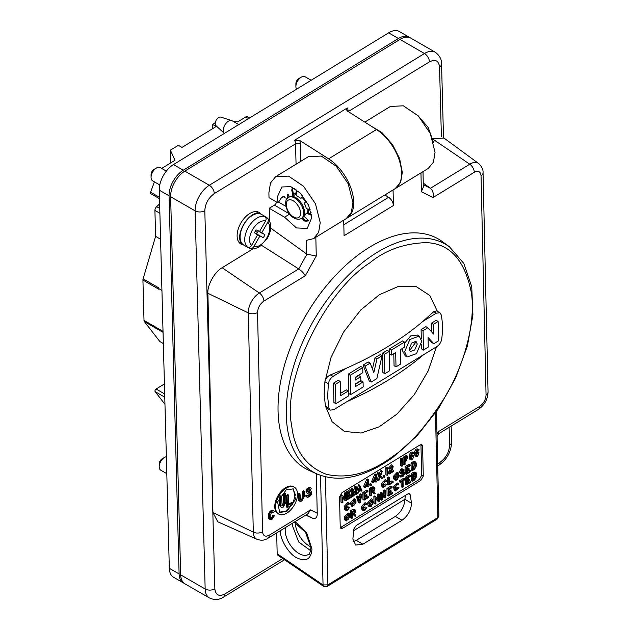 <?xml version="1.0" encoding="UTF-8"?>
<svg xmlns="http://www.w3.org/2000/svg" width="631" height="631" viewBox="0 0 631 631"><rect width="100%" height="100%" fill="white"/><g stroke="black" fill="none" stroke-linecap="round" stroke-linejoin="round"><path stroke-width="0.95" d="M261.139 214.225A18.26 10.546 120 0 0 259.167 212.434A18.26 10.546 120 0 0 249.647 213.57A18.26 10.546 120 0 0 238.029 229.684A18.26 10.546 120 0 0 240.908 244.063A18.26 10.546 120 0 0 243.44 244.875M294.582 140.232L347.302 107.956A6.862 3.841 58.5 0 1 348.241 111.577L429.474 61.846A6.862 3.841 -121.5 0 0 427.944 57.129A6.862 3.841 -121.5 0 0 424.474 53.532L209.303 185.262A6.862 3.841 58.5 0 1 212.773 188.858A6.862 3.841 58.5 0 1 214.295 193.583L295.529 143.852A6.862 3.841 -121.5 0 0 294.582 140.232L299.812 140.524L328.609 158.838L376.47 129.529L347.681 111.222L346.553 109.944L347.302 107.956M184.804 171.127A20.697 11.95 120 0 0 170.622 196.714L195.113 210.857A20.697 11.95 120 0 1 209.303 185.262L184.804 171.127L399.983 39.39L424.474 53.532A20.697 11.95 120 0 1 435.264 52.239C439.665 55.544 441.763 59.464 441.55 63.999A6.862 4.078 178.5 0 1 439.547 66.981L441.4 136.856M376.47 129.529A36.298 20.318 58.5 0 1 399.518 161.031A36.298 20.318 58.5 0 1 394.856 188.85L346.987 218.152A36.298 20.318 -121.5 0 0 351.648 190.333A36.298 20.318 -121.5 0 0 328.609 158.838M346.577 218.397A36.298 20.318 -121.5 0 0 346.987 218.152M170.622 196.714L180.663 574.857A20.697 11.95 120 0 0 184.946 583.825L209.437 597.967C214.501 600.27 219.241 599.947 223.666 597.013A6.862 3.841 -121.5 0 0 224.928 593.96C219.02 596.863 215.66 595.151 214.855 588.826L204.815 210.683C205.256 203.6 208.419 197.897 214.295 193.583M435.264 52.239L410.773 38.105A20.697 11.95 120 0 0 399.983 39.39M295.553 197.471A12.336 6.909 58.5 0 1 303.756 208.167A12.336 6.909 58.5 0 1 302.265 217.916L301.405 218.436A12.336 6.909 58.5 0 0 302.896 208.695A12.336 6.909 58.5 0 0 294.693 198A12.336 6.909 58.5 0 0 288.517 197.393L289.377 196.864A12.336 6.909 58.5 0 1 295.553 197.471M302.06 197.558A11.232 6.286 58.5 0 1 305.585 202.007M307.889 209.035A11.232 6.286 58.5 0 1 307.242 212.868M302.438 196.998A12.336 6.909 58.5 0 1 306.13 201.707M308.646 209.106A12.336 6.909 58.5 0 1 308.212 213.089M293.486 194.348A12.336 6.909 58.5 0 1 293.525 194.324A12.336 6.909 58.5 0 1 296.31 193.749M292.39 196.312L294.101 195.271A11.232 6.286 58.5 0 1 296.239 194.727M369.837 262.843C385.312 250.105 404.085 243.369 426.146 242.635C450.006 243.416 465.134 260.39 471.507 293.549C475.853 326.077 462.444 368.196 444.934 397.159C426.311 426.225 409.109 445.841 393.326 456C370.413 473.14 348.067 479.237 326.298 474.283C305.893 466.498 294.338 450.163 291.656 425.286C281.82 380.454 324.823 291.112 369.837 262.843M295.205 521.569L306.816 533.258L311.959 549.002C311.201 559.247 306.067 562.158 296.562 557.725C288.722 553.931 279.864 539.111 280.338 530.6M278.705 514.084L277.924 513.626A15.546 8.937 -59.8 0 1 275.55 501.408A15.546 8.937 -59.8 0 1 285.457 487.724A15.546 8.937 -59.8 0 1 293.565 486.753L294.346 487.211A15.546 8.937 -59.8 0 1 296.72 499.429A15.546 8.937 -59.8 0 1 286.813 513.121A15.546 8.937 -59.8 0 1 278.705 514.084A15.546 8.937 -59.8 0 1 276.331 501.866A15.546 8.937 -59.8 0 1 286.237 488.173A15.546 8.937 -59.8 0 1 294.346 487.211M270.399 518.146A2.327 1.341 120.2 0 0 271.156 517.893L271.156 517.893A2.319 1.333 120.2 0 0 272.695 515.606L274.351 515.827L273.475 516.063L271.937 518.351L270.723 518.493L270.249 517.491L270.194 515.03L271.795 512.159L273.389 512.522L272.608 512.064A2.319 1.333 120.2 0 0 272.537 511.907M274.351 515.827L271.953 519.384L269.287 519.155A3.612 2.074 -59.8 0 1 268.546 517.594L268.49 515.133A3.612 2.074 -59.8 0 1 270.044 511.449A3.612 2.074 -59.8 0 1 272.86 510.447L273.649 510.905A3.612 2.074 -59.8 0 1 274.256 511.694L273.389 512.522L272.955 511.986M270.068 519.613L269.334 518.051L269.271 515.59A3.612 2.074 -59.8 0 1 270.825 511.907A3.612 2.074 -59.8 0 1 273.649 510.905M299.954 501.322L299.165 500.864A3.605 2.074 -59.8 0 1 298.431 499.295L298.313 493.939L299.22 493.387L300.001 493.844L299.094 494.396L299.212 499.744L299.954 501.322L301.831 501.093L304.308 496.644L304.189 491.281L303.401 490.823L302.494 491.383L303.274 491.833L304.189 491.281M300.277 499.862A2.319 1.333 120.2 0 0 301.026 499.61A2.319 1.333 120.2 0 0 302.62 496.747L303.401 497.204L301.807 500.06L300.601 500.209L300.001 493.844M278.058 411.112A132.628 76.241 -59.8 0 1 337.727 273.097A132.628 76.241 -59.8 0 1 442.441 241.673L449.509 246.871A131.69 75.704 120.2 0 0 367.313 258.978A131.69 75.704 120.2 0 0 286.293 415.111A131.69 75.704 120.2 0 0 317.267 474.07L309.261 470.489A132.628 76.241 -59.8 0 1 278.058 411.112M313.512 238.652L346.245 218.61L351.349 212.395L352.966 202.59L348.194 183.747L336.276 166.237L321.274 156.062L308.338 156.693L275.605 176.735L288.541 176.096L303.543 186.279L315.461 203.789L320.232 222.633L318.616 232.437L313.512 238.652L306.193 240.403L306.508 253.883L306.95 254.159L298.715 268.924L261.486 245.293M284.494 196.359L281.544 197.606L278.042 202.906L269.003 197.645L268.893 192.755L270.502 182.951L275.605 176.735M395.219 188.622L400.646 182.312L402.318 172.373L399.589 158.539L392.537 144.594L381.913 132.542L370.728 125.869M395.708 188.322L428.339 168.351L433.442 162.135L435.051 152.331L430.287 133.488L418.361 115.978L403.367 105.803L390.431 106.434L364.821 122.114M278.042 202.906L277.38 196.801L281.876 186.973L290.796 186.642L300.324 193.11L308.606 205.201L311.738 217.687L307.242 228.406L296.428 227.941L284.549 217.19L289.661 214.059M279.312 512.143L285.551 511.355L292.185 504.642M286.774 511.544L279.691 512.388L277.561 501.897L286.277 489.751L293.36 488.907L295.489 499.397L286.774 511.544M292.752 523.067L292.539 526.025L298.692 541.982L310.689 550.713M347.168 401.497L423.677 354.654C402.389 372.724 376.888 388.341 347.168 401.497L333.783 409.693L330.21 410.118L328.917 408.131L327.631 396.583L328.365 383.798C328.956 380.619 330.51 378.158 333.026 376.399L346.403 368.212C376.123 355.048 401.631 339.439 422.92 321.368L433.726 311.682L436.628 310.862M436.486 346.813L428.149 370.949L414.283 394.667L397.033 414.031L379.176 426.808L361.129 433.04L344.463 431.43L332.064 421.705L325.462 406.119L324.168 394.564L324.902 381.779L331.007 357.58L343.524 332.119L360.751 310.002L379.373 294.709L398.153 286.537L416.105 286.537L429.853 295.529L437.378 311.296M281.844 505.305L283.713 502.694L284.502 503.152L283.161 505.549L282.152 505.676L281.552 496.226L280.771 495.777L280.093 496.195M283.713 502.694L283.516 494.089L284.305 494.546L285.677 493.702L285.875 502.308L283.201 507.111L281.174 507.356L279.596 505.218L279.415 497.354M281.174 507.356L280.377 505.676L280.18 497.07L281.552 496.226M369.592 488.378L369.75 495.303L370.925 495.99L371.683 495.524L371.62 492.835L373.095 491.935L374.341 493.892L375.193 493.371L373.867 491.289L374.956 488.646L374.42 487.511L370.76 489.064L369.592 488.378L371.864 486.99L373.244 486.824L374.42 487.511M411.53 454.691L413.786 455.369L412.493 459.825L411.096 459.991L410.489 456.205C411.183 453.342 412.366 452.285 414.039 453.034L412.556 452.056M413.147 453.642L413.376 453.847C412.374 453.397 411.664 454.028 411.254 455.74L411.278 456.647L412.398 455.535L413.786 455.369M411.096 459.991L409.921 459.313L409.377 458.153L409.322 455.527C410.008 452.664 411.191 451.607 412.871 452.356M416.72 451.512L418.976 452.19L417.683 456.655L416.286 456.82L415.679 453.034C416.373 450.171 417.556 449.114 419.229 449.864L417.738 448.878M418.377 450.495L418.558 450.676C417.556 450.226 416.854 450.857 416.444 452.561L416.46 453.476L417.58 452.356L418.976 452.19M416.286 456.82L414.567 454.983L414.504 452.348C415.198 449.485 416.381 448.428 418.053 449.177M346.309 521.001L345.133 520.315L344.518 519.005L344.471 516.947L348.138 513.011L349.929 514.912L349.976 517.065L346.309 521.001L345.646 517.625L349.314 513.697M392.656 465.575L391.488 464.897L388.475 468.115L389.65 468.801L392.656 465.575L393.168 466.648L392.687 468.376L390.4 472.461L393.634 470.481L392.466 469.803L391.591 470.332M395.353 480.254L394.178 479.568L393.563 478.266L393.515 476.2L397.175 472.272L398.35 472.95L399.013 476.231L396.931 480.065L395.353 480.254L394.683 476.886L398.35 472.95M371.162 485.129L370.736 484.876L371.131 485.854L369.955 485.176L369.561 484.19L370.46 483.638M370.736 484.876L371.635 484.324L371.131 485.854M370.334 483.362L371.635 484.324M351.183 505.928L350.489 502.544L354.149 498.608L355.939 500.509L355.987 502.662L352.327 506.598L351.656 503.222L355.324 499.295M369.577 506.748L368.401 506.062L367.786 504.753L367.739 502.694L371.399 498.758L372.574 499.444L373.236 502.726L371.154 506.559L369.577 506.748L368.906 503.372L372.574 499.444M346.23 508.791L347.752 506.756L349.661 507.245L347.649 510.227L346.064 510.416L344.897 509.73L344.274 508.428L344.226 506.362L347.894 502.434L349.582 503.775L348.856 504.469L347.996 503.972M346.064 510.416L345.402 507.048L349.069 503.12M347.752 506.756L348.927 507.442L347.634 509.359L346.616 509.477L346.174 506.575L347.515 504.169L348.856 504.469L348.493 504.019M384.555 476.933L384.129 476.673L384.524 477.659L383.348 476.973L382.954 475.995L383.861 475.443M384.129 476.673L385.028 476.121L384.524 477.659M383.727 475.167L385.028 476.121M355.742 511.134L354.661 513.768L355.979 515.858L355.127 516.379L353.888 514.415L352.413 515.322L352.477 518.004L351.712 518.469L351.554 511.544L355.206 509.99L355.742 511.134M363.48 508.941L365.002 506.906L366.911 507.395L364.899 510.376L363.314 510.566L362.147 509.887L361.524 508.578L361.476 506.512L365.144 502.584L366.832 503.924L366.106 504.619L365.246 504.122M363.314 510.566L362.651 507.198L366.319 503.27M405.228 355.876L402.72 351.175L402.893 348.131M404.463 343.351L410.702 335.921L417.375 335.029M404.652 351.767L409.834 339.47L419.244 336.118L421.697 341.324L416.515 353.62L407.105 356.972L404.652 351.767M373.055 488.536L374.191 489.112L373.118 491.044L371.604 491.975L371.549 489.467L373.055 488.536M373.875 488.441L374.191 489.112M413.573 456.986L413.573 457.049C412.824 459.123 412.075 459.565 411.317 458.374L411.317 458.311C412.059 456.237 412.816 455.795 413.573 456.986L413.25 456.3M411.641 459.06L411.317 458.374M411.317 458.264L412.398 456.41M417.659 455.787L416.823 455.882L416.499 455.132L417.604 453.224L418.755 453.815L417.659 455.787M349.211 517.538L347.878 519.936L346.861 520.062L346.411 517.152L347.76 514.746L348.769 514.628L349.211 517.538L348.036 516.86L346.474 519.376M353.849 511.015L354.985 511.599L353.904 513.531L352.39 514.454L352.335 511.946L353.849 511.015M354.661 510.921L354.985 511.599M409.456 350.686L415.308 342.901L414.938 341.268M417.265 344.037L414.733 349.992L410.26 351.546L409.085 349.053L411.617 343.098L416.089 341.537L417.265 344.037M307.494 495.635A1.286 0.741 120.2 0 0 307.636 495.556L309.095 494.665A1.286 0.741 120.2 0 0 309.979 493.079L310.76 493.537L310.744 492.748A1.286 0.741 -59.8 0 0 310.484 492.196A1.286 0.741 -59.8 0 0 309.813 492.275L308.535 493.056A2.319 1.333 -59.8 0 1 307.329 493.197L306.548 492.74A2.319 1.333 -59.8 0 1 306.074 491.738L306.059 491.084A2.319 1.333 -59.8 0 1 307.652 488.22L308.748 487.558A2.319 1.333 -59.8 0 1 309.955 487.408L310.736 487.866A2.319 1.333 -59.8 0 1 311.209 488.867L310.294 489.419L309.6 489.017M307.762 491.541L309.001 490.784A2.571 1.483 -59.8 0 1 310.342 490.626L311.13 491.084A2.571 1.483 -59.8 0 1 311.651 492.188L311.667 492.977A2.571 1.483 -59.8 0 1 309.9 496.155L308.441 497.047A2.571 1.483 -59.8 0 1 307.1 497.204A2.571 1.483 -59.8 0 1 306.579 496.092L307.486 495.54L306.705 495.083L305.79 495.643L306.579 496.092M307.1 497.204L306.319 496.747A2.571 1.483 -59.8 0 1 305.79 495.643M309.979 493.079L309.963 492.29A1.286 0.741 120.2 0 0 309.955 492.196M302.62 496.747L302.494 491.383M393.066 189.939L393.428 205.517C393.089 202.109 391.48 199.364 388.617 197.29L343.816 224.715M393.428 205.517L344.069 235.734L343.714 220.156M315.831 237.232L316.257 256.044L305.27 275.755L263.916 301.074C259.964 303.961 257.842 307.778 257.535 312.519L262.559 531.767C263.072 536.003 265.312 537.147 269.279 535.191L310.641 509.864L317.235 513.224L316.328 473.652M307.329 493.197A2.319 1.333 -59.8 0 1 306.855 492.196L306.84 491.533A2.319 1.333 -59.8 0 1 308.433 488.678L309.529 488.008A2.319 1.333 -59.8 0 1 310.736 487.866M310.76 493.537A1.286 0.741 -59.8 0 1 309.876 495.122L309.095 494.665M307.636 495.556L308.417 496.013L309.876 495.122M308.417 496.013A1.286 0.741 -59.8 0 1 307.747 496.092A1.286 0.741 -59.8 0 1 307.486 495.54M307.762 491.588L308.512 492.022L309.789 491.241A2.571 1.483 -59.8 0 1 311.13 491.084M308.512 492.022A1.025 0.592 -59.8 0 1 307.975 492.085A1.025 0.592 -59.8 0 1 307.77 491.644L307.754 490.981A1.025 0.592 -59.8 0 1 308.456 489.711L309.553 489.041A1.025 0.592 -59.8 0 1 310.089 488.978A1.025 0.592 -59.8 0 1 310.294 489.419M272.695 515.606L273.475 516.063M298.313 493.939L299.094 494.396M303.401 497.204L303.274 491.833M317.235 513.224C317.377 517.175 315.957 518.903 312.984 518.406L305.672 515.156M276.686 532.903L277.167 553.75L277.798 555.201L323.545 586.294L323.048 584.945L327.899 584.866L327.268 586.38L437.244 519.053L438.876 516.048L436.486 411.57M310.641 509.864L307.975 513.744L268.009 538.211A6.862 3.841 58.5 0 0 269.279 535.191M305.27 275.755C303.85 273.215 301.665 270.936 298.715 268.924L259.357 293.013A16.098 9.26 120.2 0 0 248.275 312.897L253.299 532.146A16.098 9.26 120.2 0 0 257.085 539.355C261.384 540.728 265.02 540.349 268.009 538.211M316.257 256.044L306.95 254.159M384.871 194.963L388.617 197.29M436.999 434.073L438.324 431.691L479.686 406.372C483.63 403.485 485.76 399.675 486.059 394.935L481.035 175.686C480.522 171.443 478.282 170.307 474.315 172.263L432.961 197.582L421.382 191.69L423.354 187.076L422.999 171.616M432.961 197.582C433.805 193.662 432.953 190.562 430.405 188.298L423.259 183.1M438.324 431.691L438.671 433.639L437.054 436.534M420.112 444.871L421.894 444.658L422.596 446.141L423.283 476.097L420.924 480.333L342.704 528.226L340.914 528.439L340.219 526.956L339.533 496.999L341.892 492.764L420.112 444.871M356.129 525.584L407.752 493.978L409.543 493.765L410.126 494.53L411.53 503.183C411.073 510.266 407.902 515.961 402.01 520.267L362.904 544.214L355.687 545.074L352.871 539.103L353.841 528.983L356.129 525.584M269.532 220.795L269.248 208.285L274.406 205.122A3.321 1.909 120.2 0 0 276.567 202.046M432.842 138.733L443.956 138.023L478.637 163.516A16.098 9.26 120.2 0 0 469.764 164.202L430.405 188.298L423.298 184.678M257.085 539.355L217.798 521.79L212.923 512.522L207.899 293.273C207.134 285.307 214.792 271.559 222.144 267.725L252.928 248.874M306.508 253.883L270.707 228.106M284.549 217.19L269.248 208.285M292.855 503.483L295.347 494.696L292.958 488.694M340.33 527.65L419.355 479.426L421.721 475.19L420.924 444.539M353.226 541.643L356.247 540.341L395.353 516.395C401.245 512.088 404.424 506.393 404.881 499.318L405.417 495.414M288.69 504.264L292.05 502.205L292.839 502.662L292.871 504.224L287.373 507.584L286.592 507.127L286.324 495.406L287.697 494.562L288.477 495.019L287.105 495.863L286.324 495.406M283.516 494.089L284.896 493.253L285.677 493.702M326.976 408.233L325.462 406.119L328.917 408.131M422.92 321.368L436.297 313.173L439.878 312.747L441.164 314.735C442.694 322.023 442.875 330.139 441.724 339.068C441.132 342.239 439.578 344.707 437.062 346.458L423.677 354.654M328.365 383.798L324.902 381.779C325.549 378.592 327.402 376.305 330.455 374.909L346.403 368.212M401.355 472.43L401.986 472.793L404.179 472.004L404.629 473.597L403.146 476.263L400.795 477.146L399.186 475.529L399.944 475.064L401.119 475.742L400.362 476.208L399.186 475.529M400.677 475.49L401.955 474.709L402.681 472.722M403.067 473.005L403.856 473.4L403.067 473.005L400.993 473.778L399.423 472.256L400.748 469.306L401.663 468.746L403.848 469.306L404.242 470.15L402.893 470.276M400.811 472.106L403.004 471.325L404.179 472.004M374.341 493.892L372.566 492.259M372.96 482.707L371.785 482.021L371.769 481.153L374.633 474.575L375.398 474.11L376.565 474.788L376.675 479.552L377.212 479.221L376.731 481.713L375.966 482.179L375.934 480.885L372.96 482.707L372.937 481.839L375.808 475.253L376.565 474.788M388.972 493.379L391.338 491.928L392.514 492.614L392.537 493.474L388.262 496.092L387.087 495.406L386.929 488.481L390.897 486.059L392.072 486.738L388.104 489.167L386.929 488.481M388.909 490.35L389.808 489.798L390.983 490.476L390.999 491.344L388.956 492.598L389.004 494.759L392.514 492.614M415.924 462.2L416.586 465.583L414.512 469.314L412.374 470.616L411.199 469.937L411.041 463.012L413.179 461.703L414.756 461.513L415.924 462.2L414.354 462.389L412.217 463.698L411.041 463.012M356.728 491.809L358.495 484.45L359.67 485.136L361.965 490.752L361.153 491.249L360.79 490.342L358.818 491.549L358.503 492.874L357.69 493.371L359.67 485.136M347.965 493.994L348.864 493.442L350.039 494.12L350.055 494.988L348.012 496.242L348.067 498.403L351.57 496.258L351.593 497.118L347.318 499.736L347.16 492.811L351.128 490.382L351.151 491.249L347.941 493.213L347.996 495.374L350.039 494.12M348.028 497.023L350.394 495.572L351.57 496.258M346.017 493.229L345.985 492.125L349.953 489.703L351.128 490.382M344.416 497.622L344.313 493.15L345.07 492.677L346.245 493.363L346.403 500.288L345.646 500.754L344.471 500.067L342.799 497.954M345.646 500.754L342.775 497.133L342.901 502.434L342.136 502.899L340.961 502.221L340.803 495.296L341.568 494.83L342.736 495.509L345.607 499.129L345.48 493.828L346.245 493.363M393.634 470.481L393.657 471.349L389.39 473.96L388.215 473.282L391.204 466.727M369.987 484.45L369.561 484.19M354.772 500.217L355.229 503.136L353.888 505.534L352.871 505.66L352.429 502.757L353.77 500.344L354.788 500.225M403.154 464.132L402.996 457.207L406.648 455.653L407.823 456.339L406.553 460.733L405.023 461.671L405.086 464.353L404.329 464.818L403.154 464.132M395.566 489.309L397.088 487.274L398.989 487.755L395.4 490.934L394.738 487.566L398.406 483.638L398.91 484.292L398.193 484.987L397.333 484.49M394.257 490.271L393.563 486.88L397.23 482.952L398.406 483.63M364.844 497.425L367.21 495.982L368.386 496.66L368.409 497.528L364.134 500.146L362.959 499.46L362.801 492.535L366.769 490.106L367.944 490.792L363.977 493.221L362.801 492.535M364.773 494.396L365.68 493.844L366.856 494.53L364.805 495.785L364.757 493.616L367.96 491.659L367.944 490.792M387.694 467.981L387.852 474.906L387.087 475.372L385.912 474.686L385.754 467.76L386.519 467.295L387.694 467.981L386.929 468.447L385.754 467.76M359.007 498.64L359.867 494.325L360.664 493.836L361.831 494.523L360.238 502.521L359.473 502.986L358.305 502.3L356.389 496.455L357.185 495.966L358.361 496.652L357.564 497.133L356.389 496.455M400.724 465.631L400.567 458.705L401.332 458.24L402.499 458.918L402.657 465.844L401.9 466.309L400.724 465.631M400.519 482.439L399.352 481.761L399.328 480.893L403.603 478.282L404.771 478.961L400.504 481.579L400.519 482.439L402.278 481.366L402.412 487.424L401.245 486.746L401.135 482.068M415.616 473.692L416.066 476.61L414.733 479.008L413.36 479.852L413.242 474.654L415.624 473.692M416.168 472.761L416.831 476.145L414.748 479.875L412.619 481.185L411.444 480.499L411.286 473.573L413.415 472.264L414.993 472.083L416.168 472.761L414.591 472.95L412.461 474.26L411.286 473.573M389.548 482.305L391.914 480.854L393.089 481.54L389.579 483.685L389.445 477.628L388.27 476.941L387.505 477.415L388.68 478.093L389.445 477.628M393.089 481.54L393.113 482.407L388.838 485.018L387.663 484.332L387.505 477.415M383.79 494.941L383.687 490.461L384.453 489.995L385.628 490.673L385.786 497.599L385.02 498.064L383.845 497.386L382.173 495.272M385.02 498.064L382.157 494.444L382.276 499.744L381.51 500.217L380.343 499.531L380.177 492.606L380.943 492.141L382.118 492.827L384.981 496.447L384.863 491.147L385.628 490.673M407.011 468.549L407.91 467.997L409.085 468.683L407.042 469.937L406.995 467.768L410.197 465.812L410.174 464.944L406.206 467.374L405.039 466.688L408.998 464.258L410.174 464.944M407.082 471.578L409.448 470.134L410.615 470.813L410.639 471.68L406.364 474.299L406.206 467.374M406.364 474.299L405.197 473.613L405.039 466.688M383.38 476.247L382.954 475.995M375.847 499.137L378.695 501.937L375.831 498.316L375.95 503.617L375.193 504.082L374.017 503.404L373.86 496.479L374.617 496.013L375.792 496.692L375.035 497.165L373.86 496.479M377.472 498.813L377.362 494.333L378.127 493.868L379.302 494.546L379.46 501.471L378.695 501.937M351.712 518.469L350.536 517.783L350.379 510.865L352.65 509.469L354.03 509.304L355.206 509.99M355.127 516.379L353.352 514.746M383.53 485.957L385.052 483.922L386.961 484.403L383.372 487.582L382.197 486.895L381.581 485.586L381.534 483.527L385.194 479.592L386.882 480.94L386.156 481.634L385.296 481.13M364.994 487.582L363.819 486.895L363.795 486.036L366.666 479.45L367.423 478.984L368.599 479.67L368.709 484.427L369.245 484.103L368.756 486.596L367.999 487.061L367.968 485.76L364.994 487.582L364.97 486.714L367.834 480.136L368.599 479.67M407.318 482.147L409.685 480.696L410.86 481.382L410.884 482.242L406.609 484.86L405.433 484.174L405.276 477.249L409.243 474.827L410.418 475.506L406.451 477.935L405.276 477.249M407.255 479.118L408.154 478.566L409.33 479.245L409.345 480.112L407.303 481.366L407.35 483.527L410.86 481.382M365.002 506.906L366.911 507.395M351.175 488.946L352.35 489.624L353.108 489.159L351.94 488.481L351.175 488.946L351.333 495.871L352.508 496.55L353.273 496.084L353.171 491.707L354.638 495.169L353.218 493.899M353.731 490.626L354.685 486.793L355.442 486.327L356.618 487.014L356.775 493.939L356.018 494.404L355.916 490.019L354.638 495.169M379.121 474.244L380.272 471.12L381.148 470.584L382.323 471.27L380.753 475.529L382.686 478.069L381.81 478.606L380.335 476.673L378.986 480.333L378.111 480.869L379.878 476.074L378.158 473.818L379.034 473.282L380.296 474.93L381.447 471.807L382.323 471.27M381.81 478.606L380.122 477.249M377.212 479.426L378.703 475.388L376.983 473.132L377.859 472.595L379.034 473.282M353.51 530.766L404.881 499.318L411.53 503.183M287.373 507.584L287.105 495.863M288.477 495.019L288.714 505.186L292.839 502.662M284.502 503.152L284.305 494.546M279.722 496.802L280.18 497.07M350.67 394.62L348.714 393.484L348.273 374.136L360.774 366.477L362.73 367.613L362.849 372.645L355.119 377.377L355.182 380.091L360.758 376.668L360.853 380.54L355.269 383.956L355.332 386.669L363.062 381.936L363.18 386.969L350.67 394.62L350.229 375.271L348.273 374.136M355.127 377.788L358.802 375.532L360.758 376.668M355.277 384.366L361.106 380.793L363.062 381.936M369.23 380.927L363.077 365.065L368.181 361.942L370.137 363.085L373.828 372.598L376.983 358.889L382.086 355.766L376.825 378.608L371.186 382.063L369.23 380.927M372.432 369.009L375.027 357.753L380.13 354.63L382.086 355.766M340.472 393.428L346.301 389.863L348.257 390.999L348.367 396.031L335.866 403.69L333.909 402.546L333.468 383.198L338.24 380.272L340.196 381.416L335.424 384.334L333.468 383.198M389.161 351.435L389.603 370.783L384.831 373.71L382.875 372.566L382.433 353.218L387.205 350.3L389.161 351.435L384.389 354.354L382.433 353.218M396.016 366.863L395.684 352.54L391.591 355.048L389.635 353.912L389.524 348.88L402.483 340.945L404.439 342.081L404.55 347.113L400.456 349.621L400.788 363.937L396.016 366.863L394.06 365.728L393.783 353.707M431.596 331.89L431.399 323.238L436.171 320.319L438.135 321.455L438.577 340.803L433.797 343.729L431.841 342.594L428.07 338.468M433.797 343.729L428.047 337.443L428.268 347.113L423.496 350.039L421.54 348.896L421.429 344.195M421.311 338.863L421.098 329.548L425.87 326.629L427.826 327.765L433.576 334.051L433.355 324.381L438.135 321.455M400.795 477.146L400.362 476.208M401.986 472.793L401.355 472.477L401.986 472.793M402.854 470.292L403.477 470.616L402.854 470.292L401.939 470.852L401.355 472.477M400.993 473.778L400.582 472.39L401.915 469.992L403.848 469.306M402.696 473.376L403.872 474.062L403.122 472.974M403.872 474.062L403.122 475.395L401.955 474.709M400.732 475.458L401.9 476.145L403.122 475.395M401.9 476.145L401.119 475.742L401.9 476.145M370.925 495.99L370.76 489.064M376.66 478.905L377.212 479.221M374.633 474.575L375.808 475.253M371.769 481.153L372.937 481.839M374.861 481.54L375.966 482.179M388.262 496.092L388.104 489.167M392.072 486.738L392.088 487.605L388.885 489.569L388.941 491.73L390.983 490.476M412.934 453.594L413.376 453.847L414.039 453.034M418.124 450.416L418.558 450.676L419.229 449.864M412.374 470.616L412.217 463.698M360.206 490.697L361.153 491.249M356.752 492.819L357.69 493.371M345.985 492.125L347.16 492.811M346.38 499.184L347.318 499.736M344.313 493.15L345.48 493.828M340.803 495.296L341.978 495.974L342.736 495.509M342.136 502.899L341.978 495.974M388.854 471.176L390.029 471.862L392.127 468.092L392.119 466.514L389.65 468.801M389.39 473.96L390.029 471.862M402.996 457.207L404.163 457.893L407.823 456.339M404.329 464.818L404.163 457.893M397.088 487.274L398.256 487.952L396.97 489.877L395.952 489.995L395.503 487.093L396.852 484.679L398.193 484.987L397.822 484.537M398.256 487.952L398.989 487.755M368.386 496.66L364.876 498.813L364.828 496.644L366.871 495.398L366.856 494.53M364.134 500.146L363.977 493.221M387.087 475.372L386.929 468.447M359.473 502.986L357.564 497.133M359.867 494.325L361.042 495.004L361.831 494.523M358.361 496.652L359.82 501.124L361.042 495.004M400.567 458.705L401.742 459.392L402.499 458.918M401.9 466.309L401.742 459.392M399.328 480.893L400.504 481.579M404.771 478.961L404.794 479.828L403.043 480.901L403.177 486.958L402.412 487.424M412.619 481.185L412.461 474.26M388.838 485.018L388.68 478.093M383.687 490.461L384.863 491.147M380.177 492.606L381.353 493.292L382.118 492.827M381.51 500.217L381.353 493.292M348.927 507.442L349.661 507.245M409.085 468.683L409.101 469.551L407.058 470.797L407.113 472.966L410.615 470.813M375.193 504.082L375.035 497.165M377.362 494.333L378.537 495.012L379.302 494.546M375.792 496.692L378.663 500.32L378.537 495.012M350.379 510.865L351.554 511.544M383.372 487.582L382.701 484.206L386.369 480.278M385.052 483.922L386.961 484.403M386.227 484.6L384.934 486.525L383.916 486.643L383.522 485.799L383.474 483.74L384.815 481.327L386.156 481.634L385.793 481.185M368.693 483.78L369.245 484.103M366.666 479.45L367.834 480.136M363.795 486.036L364.97 486.714M366.895 486.414L367.999 487.061M406.609 484.86L406.451 477.935M410.418 475.506L410.434 476.373L407.232 478.337L407.287 480.499L409.33 479.245M366.177 507.592L364.884 509.509L363.866 509.627L363.472 508.791L363.424 506.725L364.765 504.319L366.106 504.619L365.743 504.177M354.977 493.797L356.018 494.404M354.685 486.793L355.852 487.479L356.618 487.014M353.108 489.159L354.583 492.622L355.852 487.479M352.508 496.55L352.35 489.624M380.272 471.12L381.447 471.807M376.983 473.132L378.158 473.818M378.703 475.388L379.878 476.074M377.007 480.223L378.111 480.869M350.229 375.271L362.73 367.613M375.027 357.753L376.983 358.889M363.077 365.065L365.034 366.209L370.137 363.085M371.186 382.063L365.034 366.209M335.866 403.69L335.424 384.334M340.196 381.416L340.527 395.732L348.257 390.999M384.831 373.71L384.389 354.354M389.524 348.88L391.48 350.016L404.439 342.081M391.591 355.048L391.48 350.016M431.399 323.238L433.355 324.381M421.098 329.548L423.054 330.691L427.826 327.765M423.496 350.039L423.054 330.691M375.918 480.017L373.875 481.264L375.839 476.752L375.918 480.017L374.704 479.355M418.432 453.121L418.755 453.815M415.782 463.974L415.829 466.049L414.488 468.447L413.116 469.283L412.997 464.093L415.387 463.13L415.782 463.974L414.599 463.138M359.063 490.524L359.725 487.755L360.498 489.64L359.063 490.524M396.915 479.197L395.897 479.315L395.456 476.413L396.796 473.999L397.814 473.881L398.256 476.799L396.915 479.197L395.74 478.511L397.08 476.113L398.256 476.799M405.007 460.804L404.952 458.295L407.279 457.27L406.522 459.873L405.007 460.804M369.727 504.966L369.679 502.907L371.02 500.493L372.038 500.375L372.479 503.286L371.138 505.691L370.121 505.81L369.727 504.966M365.909 486.146L367.873 481.634L367.944 484.892L365.909 486.146M373.118 491.044L371.572 490.587M371.943 490.366L373.016 488.433M416.484 455.101L417.588 453.192M414.488 468.447L413.313 467.76L414.654 465.362L414.606 463.288M359.425 489.017L360.498 489.64M349.164 515.464L347.989 514.778L348.036 516.86M398.208 474.717L397.033 474.039L397.08 476.113M355.182 501.061L354.007 500.375L354.054 502.457L355.229 503.136M352.484 504.974L354.054 502.457M406.522 459.873L404.976 459.423M405.347 459.194L406.419 457.396M414.733 479.008L413.557 478.33L414.898 475.924L414.835 473.7M369.734 505.123L371.304 502.607L372.479 503.286M372.432 501.211L371.257 500.525L371.304 502.607M353.904 513.531L352.729 512.845L353.81 510.913M366.769 484.158L367.944 484.892M183.376 582.918L173.596 577.27A20.697 11.95 -60 0 1 169.321 568.302L179.101 573.95A20.697 11.95 120 0 0 183.376 582.918A20.697 11.95 120 0 0 184.189 583.32M409.961 37.702A20.697 11.95 120 0 0 409.203 37.197A20.697 11.95 120 0 0 398.413 38.483L183.242 170.22A20.697 11.95 120 0 0 169.053 195.807L159.272 190.16L169.321 568.302M159.272 190.16A20.697 11.95 -60 0 1 173.462 164.573L183.242 170.22M398.413 38.483L388.633 32.836L173.462 164.573M388.633 32.836A20.697 11.95 -60 0 1 399.423 31.55L409.203 37.197M169.053 195.807L179.101 573.95M296.602 89.184A7.635 4.409 -60 0 1 295.892 86.494A7.635 4.409 -60 0 1 301.287 77.148A7.635 4.409 -60 0 1 303.314 76.43A7.635 4.409 -60 0 1 305.104 76.769L311.17 80.263M301.287 77.148L298.865 78.544A4.204 2.429 120 0 0 295.892 83.694L295.892 86.494M156.456 167.988L154.035 169.392A4.204 2.429 120 0 0 151.921 171.632A4.204 2.429 120 0 0 151.061 174.542L151.061 177.343A7.635 4.409 -60 0 1 152.615 172.058A7.635 4.409 -60 0 1 156.456 167.988A7.635 4.409 -60 0 1 160.274 167.609L166.339 171.111M249.631 248.291C251.217 248.961 252.597 248.425 253.78 246.682L259.751 236.246A1.656 0.962 -60 0 1 260.524 236.199L263.308 237.761L264.957 234.882L261.826 232.634L267.796 222.199C268.703 220.306 268.467 218.839 267.094 217.798L266.156 217.253A17.707 10.222 120 0 0 265.162 216.536A17.707 10.222 120 0 0 263.924 215.999L264.862 216.543C266.235 217.577 266.471 219.044 265.572 220.945L259.593 231.38L256.044 229.865L254.396 232.744L257.527 234.992L251.556 245.427C250.381 247.163 248.993 247.699 247.407 247.036L246.469 246.492A17.707 10.222 120 0 0 247.455 247.21A17.707 10.222 120 0 0 248.693 247.746L250.105 248.496C252.29 249.537 255.555 248.859 259.885 246.469L267.331 238.289C271.858 230.039 271.906 223.295 267.473 218.066M159.777 184.954L152.639 180.837A7.635 4.409 -60 0 1 151.061 177.343M257.188 234.322L254.411 232.721L257.527 234.992M262.157 233.304L259.025 231.498L262.165 233.312L259.609 231.356M266.156 217.253L265.88 217.727M248.937 247.32L248.693 247.746M259.751 236.246L257.527 234.961M260.524 236.199L254.719 232.878A3.455 1.996 -60 0 1 254.719 232.878L254.679 232.871M255.161 233.099L256.604 233.92L258.253 231.033M263.308 237.761L256.604 233.92M164.604 457.357L162.175 458.753A4.204 2.429 120 0 0 159.391 462.61A4.204 2.429 120 0 0 159.201 463.903L159.201 466.711A7.635 4.409 -60 0 1 159.54 464.345A7.635 4.409 -60 0 1 164.604 457.357A7.635 4.409 -60 0 1 166.355 456.678M166.805 473.676L160.787 470.205A7.635 4.409 -60 0 1 159.201 466.711M159.462 197.314L150.604 192.203A1.656 0.962 120 0 0 150.47 192.968A1.656 0.962 120 0 0 150.809 193.685L159.501 198.702M238.763 124.591L232.2 120.805A7.414 4.283 120 0 0 231.711 120.584A7.414 4.283 120 0 0 228.335 121.262A7.414 4.283 120 0 0 223.753 127.383A7.414 4.283 120 0 0 224.352 133.33A7.414 4.283 120 0 0 224.407 133.378M231.711 120.584L220.874 117.121A4.977 2.879 120 0 0 218.61 117.579A4.977 2.879 120 0 0 215.526 121.688A4.977 2.879 120 0 0 215.936 125.679L224.352 133.33M164.423 383.94L156.117 389.019A1.656 0.962 120 0 0 154.974 391.078A1.656 0.962 120 0 0 155.155 391.646L164.959 404.305M159.635 203.892L156.646 206.66A3.431 1.98 120 0 0 154.918 210.423L155.605 236.38L143.111 278.831A3.431 1.98 120 0 0 142.929 280.077L144.002 320.382A3.431 1.98 120 0 0 144.365 321.565L159.848 341.537L163.35 343.564M215.274 122.674L212.497 124.378L216.181 126.5L181.996 147.425L178.321 145.304L170.378 150.162L170.717 162.893M212.497 124.378L212.615 128.685M249.584 117.965L247.502 116.767A3.431 1.98 120 0 0 245.719 116.98L237.595 121.949L233.084 121.31M170.378 150.162L174.984 160.282L161.686 168.422M143.111 278.831L158.996 288.004L158.799 288.667L161.938 290.481M158.799 288.667L158.815 289.25L142.929 280.077M150.604 192.203L154.406 181.854M155.605 236.38L160.582 239.244M291.885 196.273A11.563 6.476 58.5 0 1 292.263 196.004A11.563 6.476 58.5 0 1 292.334 195.965L292.634 194.616L291.743 190.041L292.145 188.645A18.149 10.159 58.5 0 1 293.943 188.417A18.149 10.159 58.5 0 1 294.503 188.44M296.609 190.057L296.247 194.624L296.854 195.973A11.563 6.476 58.5 0 1 300.159 198.095L301.366 197.897L302.714 195.752M302.643 217.648L305.073 220.408A18.149 10.159 -121.5 0 0 307.037 220.637A18.149 10.159 -121.5 0 0 308.212 220.55M288.107 197.669A18.149 10.159 58.5 0 1 288.186 194.522M292.177 196.288A11.563 6.476 58.5 0 1 293.021 195.539M293.155 195.46L292.342 195.957L293.155 195.46L293.454 194.111L292.563 189.537L291.743 190.041M311.572 215.4L307.226 213.515L306.003 213.664A11.563 6.476 58.5 0 1 304.347 215.731A11.563 6.476 58.5 0 1 304.276 215.77L304.552 216.772L307.802 219.896L308.007 220.921A18.149 10.159 58.5 0 1 306.216 221.142A18.149 10.159 58.5 0 1 304.245 220.913L301.839 218.168M300.798 198.292L302.998 196.107M306.666 201.463L304.844 202.464L306.65 201.423M305.704 201.944L304.876 202.448L304.552 203.774A11.563 6.476 58.5 0 1 306.138 207.993L307.329 208.979L310.192 209.263M307.226 213.515L308.046 213.01L307.013 212.947L306.003 213.664M287.302 198.402A18.149 10.159 58.5 0 1 287.476 194.332L288.138 194.435L289.408 196.84M287.87 194.088L287.476 194.332L288.138 194.435M301.618 197.795L302.194 197.393L301.618 197.795M308.046 213.01L311.477 214.643M310.917 546.825A18.922 10.593 58.5 0 1 295.347 522.989A18.922 10.593 58.5 0 1 295.347 522.76M299.812 140.524L300.38 143.765A3.431 2.043 178.5 0 0 295.529 143.852L296.065 164.21M449.114 427.337L449.587 445.123C449.146 452.206 445.983 457.909 440.107 462.223L437.677 463.714M282.751 558.561L224.928 593.96M429.474 61.846C435.39 58.943 438.742 60.655 439.547 66.981M300.38 143.765L300.845 161.284M180.663 574.857L205.162 588.999L195.113 210.857A6.862 4.078 -1.5 0 0 204.815 210.683M209.437 597.967A20.697 11.95 120 0 1 205.162 588.999A6.862 4.078 -1.5 0 0 214.855 588.826M437.733 465.954L438.837 465.276A6.862 3.841 -121.5 0 0 440.107 462.223M438.837 465.276C446.929 459.589 451.181 451.883 451.599 442.142A6.862 4.078 178.5 0 1 449.587 445.123M293.612 217.009A10.128 5.663 -121.5 0 0 300.553 213.01A10.128 5.663 -121.5 0 0 293.178 200.737A10.128 5.663 -121.5 0 0 286.237 204.736A10.128 5.663 -121.5 0 0 293.612 217.009M294.117 522.231L305.554 532.375L310.949 547.598C310.105 552.898 309.269 555.185 308.456 554.452A18.922 10.593 58.5 0 1 293.888 549.475A18.922 10.593 58.5 0 1 285.188 530.521A18.922 10.593 58.5 0 1 285.409 527.563M271.937 518.351L271.156 517.893M268.546 517.594L269.334 518.051M298.431 499.295L299.212 499.744M279.596 505.218L280.377 505.676M409.377 458.153L410.552 458.84M414.567 454.983L415.734 455.661M345.693 519.692L344.518 519.005M393.563 478.266L394.73 478.945M350.536 504.603L351.704 505.289M396.97 489.877L395.795 489.191M367.786 504.753L368.954 505.439M344.274 508.428L345.449 509.107M364.884 509.509L363.708 508.823M361.524 508.578L362.699 509.256M285.48 197.976L282.822 196.43M421.382 191.69L420.956 172.87M306.855 492.196L306.074 491.738M310.744 492.748L309.963 492.29M309.001 490.784L309.789 491.241M308.748 487.558L309.529 488.008M307.652 488.22L308.433 488.678M306.059 491.084L306.84 491.533M268.49 515.133L269.279 515.59M277.167 553.75L323.048 584.945L320.54 475.388M306.098 514.896L312.984 518.406M262.559 531.767A6.862 4.094 178.7 0 1 253.299 532.146L212.923 512.522M257.535 312.519A6.862 4.094 178.7 0 1 248.275 312.897L207.899 293.273M263.916 301.074A6.862 3.841 -121.5 0 0 259.357 293.013L222.144 267.725M474.315 172.263A6.862 3.841 -121.5 0 0 469.764 164.202L432.945 139.175M481.035 175.686A6.862 4.094 -1.3 0 0 483.046 172.705C483.307 169.621 481.832 166.552 478.637 163.516M486.059 394.935A6.862 4.094 -1.3 0 0 488.071 391.954C487.763 399.32 484.545 405.134 478.416 409.401L438.592 433.781M479.686 406.372A6.862 3.841 58.5 0 1 478.416 409.401M325.43 476.855L327.899 584.866L437.875 517.538L435.477 413.013M421.035 445.234L422.596 446.141M423.283 476.097L421.721 475.19M341.142 527.311L342.704 528.226M419.355 479.426L420.924 480.333M410.126 494.53L408.588 493.631M356.247 540.341L362.904 544.214M395.353 516.395L402.01 520.267M278.547 202.101L285.914 206.392M289.574 213.948L274.406 205.122M436.297 313.173L433.726 311.682M330.455 374.909L333.026 376.399M401.876 471.46L403.051 472.138M401.663 468.746L402.83 469.432M400.748 469.306L401.915 469.992M399.407 471.704L400.582 472.39M399.423 472.256L400.598 472.942M371.864 486.99L373.039 487.668M409.322 455.527L410.489 456.205M414.504 452.348L415.679 453.034M413.179 461.703L414.354 462.389M344.471 516.947L345.646 517.625M392.127 468.092L390.96 467.413M394.683 476.886L393.515 476.2M350.489 502.544L351.656 503.222M405.268 455.819L406.443 456.505M393.563 486.88L394.738 487.566M393.61 488.946L394.785 489.624M413.415 472.264L414.591 472.95M368.906 503.372L367.739 502.694M346.458 508.673L347.634 509.359M344.226 506.362L345.402 507.048M353.825 510.156L352.65 509.469M381.534 483.527L382.709 484.206M381.581 485.586L382.749 486.272M384.934 486.525L383.766 485.838M361.476 506.512L362.651 507.198M414.654 465.362L415.829 466.049M347.878 519.936L346.703 519.258M352.713 504.855L353.888 505.534M416.018 474.536L414.851 473.849M414.898 475.924L416.066 476.61M369.963 505.005L371.138 505.691M243.834 245.112A17.707 10.222 -60 0 1 243.779 245.08A17.707 10.222 -60 0 1 243.724 224.731A17.707 10.222 -60 0 1 261.431 214.382A17.707 10.222 -60 0 1 261.486 214.414L265.162 216.536M247.455 247.21L243.779 245.08C231.293 239.125 249.947 206.676 261.423 214.374L261.423 214.374M247.407 247.036A17.707 10.222 -60 0 1 248.338 227.397A17.707 10.222 -60 0 1 264.862 216.543M251.556 245.427A14.276 8.242 -60 0 1 252.495 229.771A14.276 8.242 -60 0 1 265.572 220.945M267.796 222.199A14.276 8.242 -60 0 1 266.858 237.855A14.276 8.242 -60 0 1 253.78 246.682M257.33 232.421L255.255 231.246M164.77 397.199L155.155 391.646M156.117 389.019L164.691 393.973M163.05 332.356L144.365 321.565M144.002 320.382L163.027 331.37M248.535 118.604L245.719 116.98M159.761 208.459L156.646 206.66M159.888 213.294L154.918 210.423M302.927 219.88L303.756 219.383M304.245 220.913L305.073 220.408M292.634 194.616L293.454 194.111M223.666 597.013L284.51 559.76M451.599 442.142L451.173 426.083M443.514 137.724L441.55 63.999M288.517 197.393C283.145 198.939 285.78 213.956 294.07 217.971C296.728 219.501 299.173 219.659 301.405 218.436M417.572 115.181L428.165 127.438L433.56 142.488M304.118 215.479L305.483 214.643M309.293 213.609L311.083 212.513M398.776 158.823L399.526 158.365M293.525 194.324L296.404 192.558M449.509 246.871L463.817 263.427L471.743 286.663L472.919 314.853L467.39 346.064L455.598 378.127L438.387 408.778L416.996 435.832L392.924 457.357C364.892 477.446 339.675 483.023 317.267 474.07M351.151 505.912L352.327 506.598M417.288 334.982L419.244 336.118M483.046 172.705L488.071 391.954M323.545 586.294L327.268 586.38M437.244 519.053L438.876 516.048M330.163 410.087L326.921 408.202M439.839 312.724L436.581 310.831M369.695 484.466L370.862 485.152M394.225 490.248L395.4 490.934M383.088 476.263L384.263 476.949M405.149 355.829L407.105 356.972M241.736 243.266L238.565 241.72M258.891 213.554L255.965 211.582M301.902 197.684L301.082 198.189"/></g></svg>
